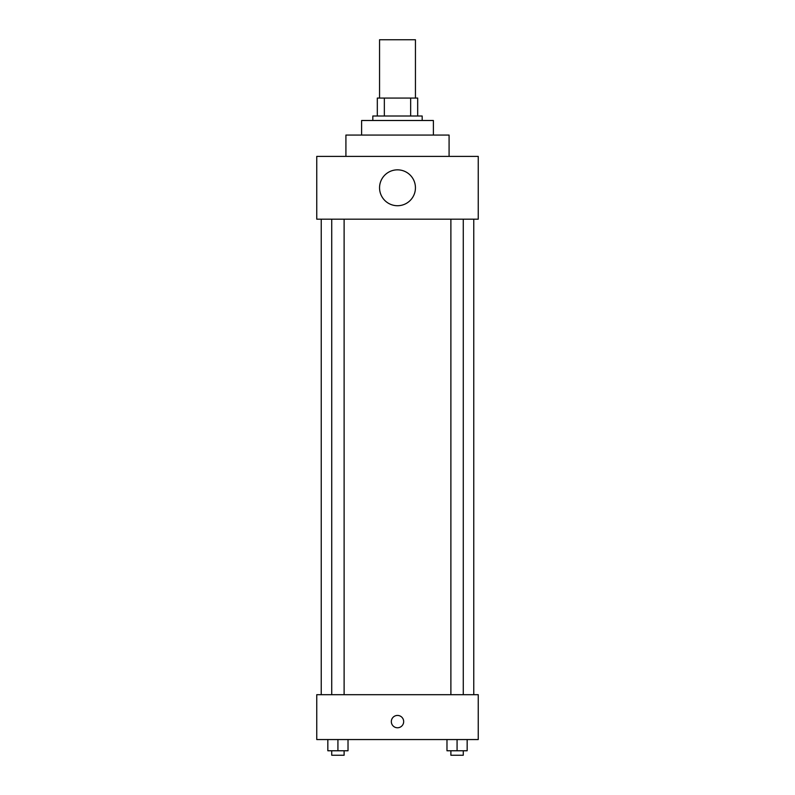 <?xml version="1.0" encoding="UTF-8"?>
<svg xmlns="http://www.w3.org/2000/svg" width="795" height="795" viewBox="0 0 795 795"><rect width="100%" height="100%" fill="white"/><g stroke="black" fill="none" stroke-linecap="round" stroke-linejoin="round"><path stroke-width="1.19" d="M415.447 98.063L415.447 39.75L379.553 39.75L379.553 98.063M384.343 116.01L384.343 98.063L377.317 98.063L377.317 116.01L377.317 98.063M384.343 98.063L417.683 98.063L417.683 116.01M410.657 116.01L410.657 98.063M372.825 120.492L372.825 116.01L422.175 116.01L422.175 120.492M361.616 135.07L361.616 120.492L433.384 120.492L433.384 135.07M345.914 156.386L345.914 135.07L449.086 135.07L449.086 156.386M316.758 156.386L478.242 156.386L478.242 219.181L316.758 219.181L316.758 156.386M379.553 187.789A17.947 17.947 0 0 0 406.474 203.321A17.947 17.947 0 0 0 406.474 172.247A17.947 17.947 0 0 0 379.553 187.789M321.24 694.691L321.24 219.181M450.884 219.181L450.884 694.691M331.734 694.691L331.734 219.181M316.758 694.691L478.242 694.691L478.242 739.549L316.758 739.549L316.758 694.691M397.5 727.773A6.171 6.171 0 0 1 392.154 718.521A6.171 6.171 0 0 1 402.846 718.521A6.171 6.171 0 0 1 397.5 727.773M446.979 739.549L446.979 750.768L467.162 750.768L467.162 739.549L467.162 750.768M457.075 750.768L457.075 739.549M463.266 750.768L463.266 755.25L450.884 755.25L450.884 750.768M327.838 739.549L327.838 750.768L348.021 750.768L348.021 739.549L348.021 750.768M337.925 750.768L337.925 739.549M344.116 750.768L344.116 755.25L331.734 755.25L331.734 750.768M473.76 694.691L473.76 219.181M463.266 219.181L463.266 694.691M344.116 694.691L344.116 219.181"/></g></svg>
